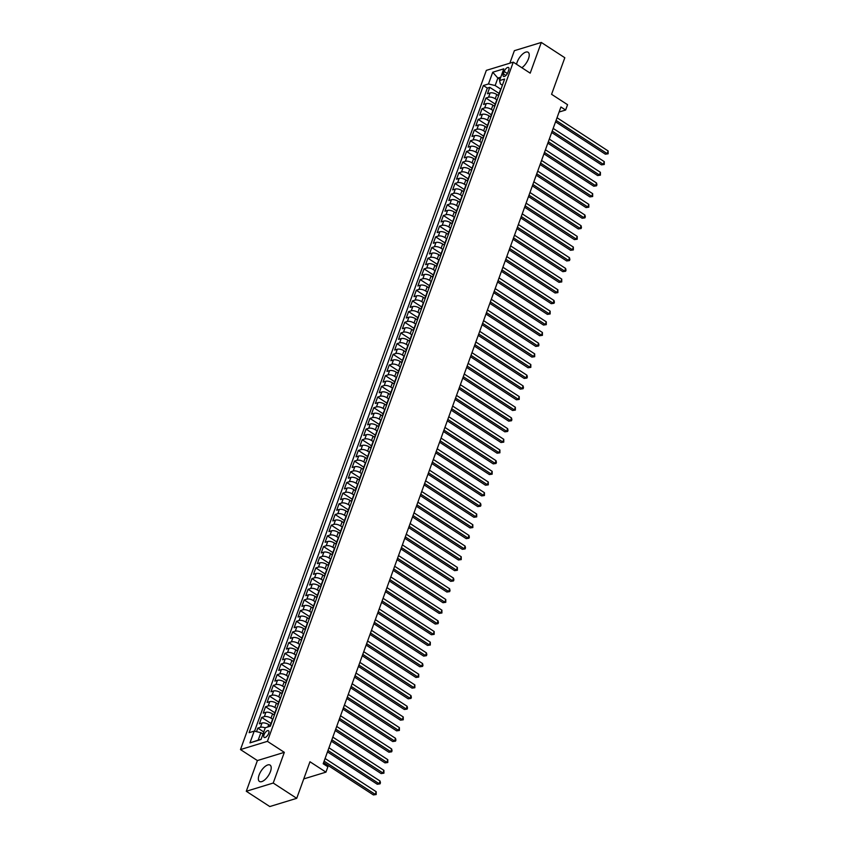 <?xml version="1.0" encoding="UTF-8"?>
<svg xmlns="http://www.w3.org/2000/svg" width="849" height="849" viewBox="0 0 849 849"><rect width="100%" height="100%" fill="white"/><g stroke="black" fill="none" stroke-linecap="round" stroke-linejoin="round"><path stroke-width="1.27" d="M270.46 771.539A9.753 4.309 -57 0 0 270.088 765.098A9.753 4.309 -57 0 0 259.094 775.01A9.753 4.309 -57 0 0 259.465 781.451A9.753 4.309 -57 0 0 270.46 771.539M521.859 67.729A9.753 4.309 -57 0 0 528.492 58.708A9.753 4.309 -57 0 0 528.131 52.267A9.753 4.309 -57 0 0 517.137 62.179A9.753 4.309 -57 0 0 516.553 64.28M268.687 733.356A4.001 1.772 -57 0 0 268.539 730.713A4.001 1.772 -57 0 0 264.028 734.778A4.001 1.772 -57 0 0 264.177 737.42A4.001 1.772 -57 0 0 268.687 733.356M246.284 791.268L269.791 806.55L296.726 798.325L273.219 783.043L284.33 752.341L267.414 741.347L240.479 749.571L257.396 760.566L246.284 791.268L273.219 783.043M267.414 741.347L513.274 62.147L486.339 70.371L240.479 749.571M513.274 62.147L530.201 73.152L541.312 42.45L514.377 50.675L509.846 63.197M541.312 42.45L564.818 57.732L551.574 94.303L567.556 104.692L565.625 110.03L560.924 106.985L323.182 763.75L327.884 766.796L325.952 772.144L309.97 761.755L296.726 798.325M498.607 95.693L496.782 94.504A4.998 2.091 -160.1 0 0 490.106 92.944L487.443 93.761L489.767 87.351L499.106 93.422M497.058 99.959L495.232 98.771A4.998 2.091 -160.1 0 0 488.557 97.221L485.904 98.028L495.232 104.098M485.904 98.028L483.58 104.438L486.233 103.62A4.998 2.091 -160.1 0 1 492.908 105.18L494.744 106.369M490.871 117.045L489.045 115.857A4.998 2.091 -160.1 0 0 482.37 114.307L479.717 115.114L482.03 108.704L491.369 114.774M487.008 127.732L485.182 126.543A4.998 2.091 -160.1 0 0 478.507 124.983L475.854 125.79L478.167 119.391L487.506 125.45M483.145 138.408L481.309 137.22A4.998 2.091 -160.1 0 0 474.644 135.66L471.98 136.477L474.304 130.067L483.643 136.137M479.282 149.084L477.446 147.896A4.998 2.091 -160.1 0 0 470.771 146.336L468.117 147.153L470.442 140.743L479.77 146.813M475.408 159.761L473.583 158.572A4.998 2.091 -160.1 0 0 466.908 157.023L464.254 157.829L466.568 151.419L475.907 157.49M471.545 170.447L469.72 169.259A4.998 2.091 -160.1 0 0 463.045 167.699L460.391 168.505L462.705 162.106L472.044 168.176M467.682 181.124L465.846 179.935A4.998 2.091 -160.1 0 0 459.182 178.375L456.518 179.192L458.842 172.782L468.17 178.852M463.819 191.8L461.983 190.611A4.998 2.091 -160.1 0 0 455.308 189.062L452.655 189.868L454.979 183.458L464.307 189.529M459.946 202.487L458.12 201.287A4.998 2.091 -160.1 0 0 451.445 199.738L448.792 200.544L451.106 194.145L460.445 200.205M456.083 213.163L454.257 211.974A4.998 2.091 -160.1 0 0 447.582 210.414L444.918 211.231L447.243 204.821L456.582 210.892M452.22 223.839L450.384 222.65A4.998 2.091 -160.1 0 0 443.719 221.09L441.056 221.907L443.38 215.497L452.708 221.568M448.357 234.515L446.521 233.326A4.998 2.091 -160.1 0 0 439.846 231.777L437.193 232.584L439.506 226.174L448.845 232.244M444.483 245.202L442.658 244.013A4.998 2.091 -160.1 0 0 435.983 242.453L433.33 243.26L435.643 236.86L444.982 242.931M440.62 255.878L438.795 254.689A4.998 2.091 -160.1 0 0 432.12 253.129L429.456 253.947L431.78 247.537L441.119 253.607M436.757 266.554L434.921 265.366A4.998 2.091 -160.1 0 0 428.246 263.816L425.593 264.623L427.917 258.213L437.246 264.283M432.884 277.241L431.059 276.042A4.998 2.091 -160.1 0 0 424.383 274.492L421.73 275.299L424.044 268.889L433.383 274.959M429.021 287.917L427.196 286.729A4.998 2.091 -160.1 0 0 420.52 285.168L417.867 285.986L420.181 279.576L429.52 285.646M425.158 298.593L423.322 297.405A4.998 2.091 -160.1 0 0 416.657 295.845L413.994 296.662L416.318 290.252L425.657 296.322M421.295 309.269L419.459 308.081A4.998 2.091 -160.1 0 0 412.784 306.531L410.131 307.338L412.455 300.928L421.783 306.998M417.421 319.956L415.596 318.757A4.998 2.091 -160.1 0 0 408.921 317.208L406.268 318.014L408.581 311.615L417.92 317.675M413.559 330.632L411.733 329.444A4.998 2.091 -160.1 0 0 405.058 327.884L402.394 328.701L404.718 322.291L414.057 328.361M409.696 341.309L407.86 340.12A4.998 2.091 -160.1 0 0 401.195 338.56L398.531 339.377L400.855 332.967L410.184 339.038M405.833 351.985L403.997 350.796A4.998 2.091 -160.1 0 0 397.321 349.247L394.668 350.053L396.992 343.643L406.321 349.714M401.959 362.672L400.134 361.483A4.998 2.091 -160.1 0 0 393.458 359.923L390.805 360.729L393.119 354.33L402.458 360.401M398.096 373.348L396.271 372.159A4.998 2.091 -160.1 0 0 389.595 370.599L386.932 371.416L389.256 365.006L398.595 371.077M394.233 384.024L392.397 382.835A4.998 2.091 -160.1 0 0 385.733 381.286L383.069 382.092L385.393 375.683L394.721 381.753M390.37 394.711L388.534 393.512A4.998 2.091 -160.1 0 0 381.859 391.962L379.206 392.769L381.519 386.369L390.858 392.429M386.497 405.387L384.671 404.198A4.998 2.091 -160.1 0 0 377.996 402.638L375.343 403.455L377.656 397.045L386.995 403.116M382.634 416.063L380.808 414.874A4.998 2.091 -160.1 0 0 374.133 413.314L371.469 414.132L373.793 407.722L383.132 413.792M378.771 426.739L376.935 425.551A4.998 2.091 -160.1 0 0 370.26 424.001L367.606 424.808L369.931 418.398L379.259 424.468M374.897 437.426L373.072 436.237A4.998 2.091 -160.1 0 0 366.397 434.677L363.743 435.484L366.057 429.085L375.396 435.144M371.034 448.102L369.209 446.914A4.998 2.091 -160.1 0 0 362.534 445.354L359.88 446.171L362.194 439.761L371.533 445.831M367.171 458.778L365.335 457.59A4.998 2.091 -160.1 0 0 358.671 456.04L356.007 456.847L358.331 450.437L367.67 456.507M363.308 469.455L361.472 468.266A4.998 2.091 -160.1 0 0 354.797 466.717L352.144 467.523L354.468 461.113L363.797 467.183M359.435 480.141L357.609 478.953A4.998 2.091 -160.1 0 0 350.934 477.393L348.281 478.21L350.595 471.8L359.934 477.87M355.572 490.818L353.746 489.629A4.998 2.091 -160.1 0 0 347.071 488.069L344.407 488.886L346.732 482.476L356.071 488.546M351.709 501.494L349.873 500.305A4.998 2.091 -160.1 0 0 343.208 498.756L340.545 499.562L342.869 493.152L352.197 499.223M347.846 512.18L346.01 510.981A4.998 2.091 -160.1 0 0 339.335 509.432L336.682 510.238L339.006 503.839L348.334 509.899M343.972 522.857L342.147 521.668A4.998 2.091 -160.1 0 0 335.472 520.108L332.819 520.925L335.132 514.515L344.471 520.586M340.109 533.533L338.284 532.344A4.998 2.091 -160.1 0 0 331.609 530.784L328.945 531.601L331.269 525.191L340.608 531.262M336.246 544.209L334.41 543.02A4.998 2.091 -160.1 0 0 327.746 541.471L325.082 542.278L327.406 535.868L336.735 541.938M332.383 554.896L330.548 553.707A4.998 2.091 -160.1 0 0 323.872 552.147L321.219 552.954L323.533 546.554L332.872 552.625M328.51 565.572L326.685 564.383A4.998 2.091 -160.1 0 0 320.009 562.823L317.356 563.64L319.67 557.231L329.009 563.301M324.647 576.248L322.822 575.06A4.998 2.091 -160.1 0 0 316.146 573.51L313.483 574.317L315.807 567.907L325.146 573.977M320.784 586.935L318.948 585.736A4.998 2.091 -160.1 0 0 312.273 584.186L309.62 584.993L311.944 578.583L321.272 584.653M316.91 597.611L315.085 596.423A4.998 2.091 -160.1 0 0 308.41 594.862L305.757 595.68L308.07 589.27L317.409 595.34M313.048 608.287L311.222 607.099A4.998 2.091 -160.1 0 0 304.547 605.539L301.894 606.356L304.207 599.946L313.546 606.016M309.185 618.963L307.349 617.775A4.998 2.091 -160.1 0 0 300.684 616.225L298.02 617.032L300.344 610.622L309.683 616.692M305.322 629.65L303.486 628.462A4.998 2.091 -160.1 0 0 296.81 626.902L294.157 627.708L296.481 621.309L305.81 627.369M301.448 640.326L299.623 639.138A4.998 2.091 -160.1 0 0 292.947 637.578L290.294 638.395L292.608 631.985L301.947 638.055M297.585 651.003L295.76 649.814A4.998 2.091 -160.1 0 0 289.084 648.254L286.421 649.071L288.745 642.661L298.084 648.732M293.722 661.679L291.886 660.49A4.998 2.091 -160.1 0 0 285.222 658.941L282.558 659.747L284.882 653.337L294.21 659.408M289.859 672.366L288.023 671.177A4.998 2.091 -160.1 0 0 281.348 669.617L278.695 670.423L281.019 664.024L290.347 670.094M285.986 683.042L284.16 681.853A4.998 2.091 -160.1 0 0 277.485 680.293L274.832 681.11L277.145 674.7L286.484 680.771M282.123 693.718L280.297 692.529A4.998 2.091 -160.1 0 0 273.622 690.98L270.958 691.786L273.282 685.376L282.621 691.447M278.26 704.405L276.424 703.205A4.998 2.091 -160.1 0 0 269.759 701.656L267.095 702.463L269.42 696.063L278.748 702.123M274.397 715.081L272.561 713.892A4.998 2.091 -160.1 0 0 265.886 712.332L263.232 713.149L265.546 706.739L274.885 712.81M270.523 725.757L268.698 724.568A4.998 2.091 -160.1 0 0 262.023 723.008L259.37 723.826L261.683 717.416L271.022 723.486M504.2 71.475L503.351 73.821A3.874 1.719 -57 0 0 503.489 76.389A3.874 1.719 -57 0 0 507.861 72.452L508.71 70.096A3.874 1.719 -57 0 0 508.572 67.538A3.874 1.719 -57 0 0 504.2 71.475L507.362 73.534M499.965 79.424L497.854 78.055L495.147 85.526L488.472 83.966L483.378 85.526L249.107 732.676L254.212 731.127L249.956 742.875L261.025 739.49L265.27 727.742L270.375 726.192L504.635 79.031L499.541 80.591L500.39 83.924L502.396 85.229M488.472 83.966L492.728 72.229L503.797 68.843L499.541 80.591M272.847 719.347L271.011 718.158L272.561 713.892M276.71 708.671L274.885 707.482L276.424 703.205M280.573 697.995L278.748 696.806L280.297 692.529M284.447 687.319L282.611 686.119L284.16 681.853M288.31 676.632L286.474 675.443L288.023 671.177M292.173 665.956L290.347 664.767L291.886 660.49M296.036 655.279L294.21 654.091L295.76 649.814M299.909 644.593L298.073 643.404L299.623 639.138M303.772 633.916L301.936 632.728L303.486 628.462M307.635 623.24L305.81 622.052L307.349 617.775M311.498 612.564L309.673 611.365L311.222 607.099M315.372 601.877L313.536 600.689L315.085 596.423M319.235 591.201L317.409 590.013L318.948 585.736M323.098 580.525L321.272 579.336L322.822 575.06M326.971 569.838L325.135 568.65L326.685 564.383M330.834 559.162L328.998 557.973L330.548 553.707M334.697 548.486L332.872 547.297L334.41 543.02M338.56 537.81L336.735 536.621L338.284 532.344M342.434 527.123L340.598 525.934L342.147 521.668M346.296 516.447L344.461 515.258L346.01 510.981M350.159 505.771L348.334 504.582L349.873 500.305M354.022 495.094L352.197 493.895L353.746 489.629M357.896 484.408L356.06 483.219L357.609 478.953M361.759 473.731L359.923 472.543L361.472 468.266M365.622 463.055L363.797 461.867L365.335 457.59M369.485 452.368L367.659 451.18L369.209 446.914M373.358 441.692L371.522 440.504L373.072 436.237M377.221 431.016L375.396 429.827L376.935 425.551M381.084 420.34L379.259 419.141L380.808 414.874M384.958 409.653L383.122 408.465L384.671 404.198M388.821 398.977L386.985 397.788L388.534 393.512M392.684 388.301L390.858 387.112L392.397 382.835M396.547 377.625L394.721 376.425L396.271 372.159M400.42 366.938L398.584 365.749L400.134 361.483M404.283 356.262L402.447 355.073L403.997 350.796M408.146 345.585L406.321 344.397L407.86 340.12M412.009 334.899L410.184 333.71L411.733 329.444M415.883 324.222L414.047 323.034L415.596 318.757M419.746 313.546L417.91 312.358L419.459 308.081M423.609 302.87L421.783 301.671L423.322 297.405M427.472 292.183L425.646 290.995L427.196 286.729M431.345 281.507L429.509 280.319L431.059 276.042M435.208 270.831L433.383 269.642L434.921 265.366M439.071 260.144L437.246 258.956L438.795 254.689M442.945 249.468L441.109 248.279L442.658 244.013M446.807 238.792L444.972 237.603L446.521 233.326M450.67 228.116L448.845 226.927L450.384 222.65M454.533 217.429L452.708 216.24L454.257 211.974M458.407 206.753L456.571 205.564L458.12 201.287M462.27 196.077L460.434 194.888L461.983 190.611M466.133 185.4L464.307 184.201L465.846 179.935M469.996 174.714L468.17 173.525L469.72 169.259M473.869 164.037L472.033 162.849L473.583 158.572M477.732 153.361L475.896 152.173L477.446 147.896M481.595 142.674L479.77 141.486L481.309 137.22M485.458 131.998L483.633 130.81L485.182 126.543M489.332 121.322L487.496 120.134L489.045 115.857M493.195 110.646L491.369 109.447L492.908 105.18M489.767 87.351L487.326 88.094L254.53 731.201M265.228 727.869A4.998 2.091 19.9 0 0 260.473 727.285L257.82 728.092L256.525 731.668M261.683 717.416L264.347 716.609A4.998 2.091 19.9 0 1 271.011 718.158M265.546 706.739L268.21 705.922A4.998 2.091 19.9 0 1 274.885 707.482M269.42 696.063L272.073 695.246A4.998 2.091 19.9 0 1 278.748 696.806M273.282 685.376L275.936 684.57A4.998 2.091 19.9 0 1 282.611 686.119M277.145 674.7L279.809 673.894A4.998 2.091 19.9 0 1 286.474 675.443M281.019 664.024L283.672 663.207A4.998 2.091 19.9 0 1 290.347 664.767M284.882 653.337L287.535 652.531A4.998 2.091 19.9 0 1 294.21 654.091M288.745 642.661L291.398 641.855A4.998 2.091 19.9 0 1 298.073 643.404M292.608 631.985L295.272 631.168A4.998 2.091 19.9 0 1 301.936 632.728M296.481 621.309L299.135 620.492A4.998 2.091 19.9 0 1 305.81 622.052M300.344 610.622L302.997 609.815A4.998 2.091 19.9 0 1 309.673 611.365M304.207 599.946L306.871 599.139A4.998 2.091 19.9 0 1 313.536 600.689M308.07 589.27L310.734 588.453A4.998 2.091 19.9 0 1 317.409 590.013M311.944 578.583L314.597 577.776A4.998 2.091 19.9 0 1 321.272 579.336M315.807 567.907L318.46 567.1A4.998 2.091 19.9 0 1 325.135 568.65M319.67 557.231L322.333 556.413A4.998 2.091 19.9 0 1 328.998 557.973M323.533 546.554L326.196 545.737A4.998 2.091 19.9 0 1 332.872 547.297M327.406 535.868L330.059 535.061A4.998 2.091 19.9 0 1 336.735 536.621M331.269 525.191L333.922 524.385A4.998 2.091 19.9 0 1 340.598 525.934M335.132 514.515L337.796 513.698A4.998 2.091 19.9 0 1 344.461 515.258M339.006 503.839L341.659 503.022A4.998 2.091 19.9 0 1 348.334 504.582M342.869 493.152L345.522 492.346A4.998 2.091 19.9 0 1 352.197 493.895M346.732 482.476L349.385 481.67A4.998 2.091 19.9 0 1 356.06 483.219M350.595 471.8L353.258 470.983A4.998 2.091 19.9 0 1 359.923 472.543M354.468 461.113L357.121 460.307A4.998 2.091 19.9 0 1 363.797 461.867M358.331 450.437L360.984 449.63A4.998 2.091 19.9 0 1 367.659 451.18M362.194 439.761L364.858 438.944A4.998 2.091 19.9 0 1 371.522 440.504M366.057 429.085L368.721 428.267A4.998 2.091 19.9 0 1 375.396 429.827M369.931 418.398L372.584 417.591A4.998 2.091 19.9 0 1 379.259 419.141M373.793 407.722L376.447 406.915A4.998 2.091 19.9 0 1 383.122 408.465M377.656 397.045L380.32 396.228A4.998 2.091 19.9 0 1 386.985 397.788M381.519 386.369L384.183 385.552A4.998 2.091 19.9 0 1 390.858 387.112M385.393 375.683L388.046 374.876A4.998 2.091 19.9 0 1 394.721 376.425M389.256 365.006L391.909 364.2A4.998 2.091 19.9 0 1 398.584 365.749M393.119 354.33L395.783 353.513A4.998 2.091 19.9 0 1 402.447 355.073M396.992 343.643L399.646 342.837A4.998 2.091 19.9 0 1 406.321 344.397M400.855 332.967L403.508 332.161A4.998 2.091 19.9 0 1 410.184 333.71M404.718 322.291L407.371 321.474A4.998 2.091 19.9 0 1 414.047 323.034M408.581 311.615L411.245 310.798A4.998 2.091 19.9 0 1 417.91 312.358M412.455 300.928L415.108 300.122A4.998 2.091 19.9 0 1 421.783 301.671M416.318 290.252L418.971 289.445A4.998 2.091 19.9 0 1 425.646 290.995M420.181 279.576L422.844 278.759A4.998 2.091 19.9 0 1 429.509 280.319M424.044 268.889L426.707 268.082A4.998 2.091 19.9 0 1 433.383 269.642M427.917 258.213L430.57 257.406A4.998 2.091 19.9 0 1 437.246 258.956M431.78 247.537L434.433 246.719A4.998 2.091 19.9 0 1 441.109 248.279M435.643 236.86L438.307 236.043A4.998 2.091 19.9 0 1 444.972 237.603M439.506 226.174L442.17 225.367A4.998 2.091 19.9 0 1 448.845 226.927M443.38 215.497L446.033 214.691A4.998 2.091 19.9 0 1 452.708 216.24M447.243 204.821L449.896 204.004A4.998 2.091 19.9 0 1 456.571 205.564M451.106 194.145L453.769 193.328A4.998 2.091 19.9 0 1 460.434 194.888M454.979 183.458L457.632 182.652A4.998 2.091 19.9 0 1 464.307 184.201M458.842 172.782L461.495 171.976A4.998 2.091 19.9 0 1 468.17 173.525M462.705 162.106L465.358 161.289A4.998 2.091 19.9 0 1 472.033 162.849M466.568 151.419L469.232 150.613A4.998 2.091 19.9 0 1 475.896 152.173M470.442 140.743L473.095 139.936A4.998 2.091 19.9 0 1 479.77 141.486M474.304 130.067L476.958 129.25A4.998 2.091 19.9 0 1 483.633 130.81M478.167 119.391L480.831 118.573A4.998 2.091 19.9 0 1 487.496 120.134M482.03 108.704L484.694 107.897A4.998 2.091 19.9 0 1 491.369 109.447M499.212 94.006A4.998 2.091 -160.1 0 0 498.681 94.579A4.998 2.091 -160.1 0 0 498.724 95.364M500.761 89.739A4.998 2.091 -160.1 0 0 500.231 90.312L498.681 94.579M500.931 89.283L495.147 85.526M303.751 778.915L325.952 772.144M559.098 112.026L565.625 110.03M500.783 77.153L497.854 78.055L492.728 72.229M262.988 734.056L260.876 732.676L258.17 740.158L261.11 739.256M487.326 88.094L483.378 85.526M257.82 728.092L263.752 731.955M496.898 100.415A4.998 2.091 -160.1 0 0 496.357 100.989L494.818 105.255A4.998 2.091 19.9 0 1 495.349 104.682M494.861 106.04A4.998 2.091 19.9 0 1 494.818 105.255M493.036 111.092A4.998 2.091 -160.1 0 0 492.494 111.665L490.945 115.942A4.998 2.091 19.9 0 1 491.486 115.368M490.998 116.727A4.998 2.091 19.9 0 1 490.945 115.942M489.162 121.768A4.998 2.091 -160.1 0 0 488.631 122.352L487.082 126.618A4.998 2.091 19.9 0 1 487.623 126.045M487.124 127.403A4.998 2.091 19.9 0 1 487.082 126.618M485.299 132.455A4.998 2.091 -160.1 0 0 484.768 133.028L483.219 137.294A4.998 2.091 19.9 0 1 483.75 136.721M483.261 138.079A4.998 2.091 19.9 0 1 483.219 137.294M481.436 143.131A4.998 2.091 -160.1 0 0 480.895 143.704L479.356 147.981A4.998 2.091 19.9 0 1 479.887 147.397M479.398 148.766A4.998 2.091 19.9 0 1 479.356 147.981M477.573 153.807A4.998 2.091 -160.1 0 0 477.032 154.38L475.482 158.657A4.998 2.091 19.9 0 1 476.024 158.084M475.525 159.442A4.998 2.091 19.9 0 1 475.482 158.657M473.7 164.483A4.998 2.091 -160.1 0 0 473.169 165.067L471.619 169.333A4.998 2.091 19.9 0 1 472.161 168.76M471.662 170.118A4.998 2.091 19.9 0 1 471.619 169.333M469.837 175.17A4.998 2.091 -160.1 0 0 469.306 175.743L467.757 180.009A4.998 2.091 19.9 0 1 468.287 179.436M467.799 180.795A4.998 2.091 19.9 0 1 467.757 180.009M465.974 185.846A4.998 2.091 -160.1 0 0 465.432 186.419L463.894 190.696A4.998 2.091 19.9 0 1 464.424 190.123M463.936 191.481A4.998 2.091 19.9 0 1 463.894 190.696M462.111 196.522A4.998 2.091 -160.1 0 0 461.569 197.095L460.02 201.372A4.998 2.091 19.9 0 1 460.561 200.799M460.062 202.158A4.998 2.091 19.9 0 1 460.02 201.372M458.237 207.209A4.998 2.091 -160.1 0 0 457.707 207.782L456.157 212.048A4.998 2.091 19.9 0 1 456.698 211.475M456.2 212.834A4.998 2.091 19.9 0 1 456.157 212.048M454.374 217.885A4.998 2.091 -160.1 0 0 453.833 218.458L452.294 222.735A4.998 2.091 19.9 0 1 452.825 222.151M452.337 223.51A4.998 2.091 19.9 0 1 452.294 222.735M450.511 228.561A4.998 2.091 -160.1 0 0 449.97 229.134L448.421 233.411A4.998 2.091 19.9 0 1 448.962 232.838M448.474 234.197A4.998 2.091 19.9 0 1 448.421 233.411M446.638 239.238A4.998 2.091 -160.1 0 0 446.107 239.821L444.558 244.088A4.998 2.091 19.9 0 1 445.099 243.514M444.6 244.873A4.998 2.091 19.9 0 1 444.558 244.088M442.775 249.924A4.998 2.091 -160.1 0 0 442.244 250.497L440.695 254.764A4.998 2.091 19.9 0 1 441.225 254.191M440.737 255.549A4.998 2.091 19.9 0 1 440.695 254.764M438.912 260.601A4.998 2.091 -160.1 0 0 438.371 261.174L436.832 265.45A4.998 2.091 19.9 0 1 437.362 264.867M436.874 266.236A4.998 2.091 19.9 0 1 436.832 265.45M435.049 271.277A4.998 2.091 -160.1 0 0 434.508 271.85L432.958 276.127A4.998 2.091 19.9 0 1 433.499 275.554M433.011 276.912A4.998 2.091 19.9 0 1 432.958 276.127M431.175 281.953A4.998 2.091 -160.1 0 0 430.645 282.537L429.095 286.803A4.998 2.091 19.9 0 1 429.636 286.23M429.138 287.588A4.998 2.091 19.9 0 1 429.095 286.803M427.312 292.64A4.998 2.091 -160.1 0 0 426.782 293.213L425.232 297.479A4.998 2.091 19.9 0 1 425.763 296.906M425.275 298.264A4.998 2.091 19.9 0 1 425.232 297.479M423.449 303.316A4.998 2.091 -160.1 0 0 422.908 303.889L421.369 308.166A4.998 2.091 19.9 0 1 421.9 307.593M421.412 308.951A4.998 2.091 19.9 0 1 421.369 308.166M419.586 313.992A4.998 2.091 -160.1 0 0 419.045 314.576L417.496 318.842A4.998 2.091 19.9 0 1 418.037 318.269M417.538 319.627A4.998 2.091 19.9 0 1 417.496 318.842M415.713 324.679A4.998 2.091 -160.1 0 0 415.182 325.252L413.633 329.518A4.998 2.091 19.9 0 1 414.174 328.945M413.675 330.303A4.998 2.091 19.9 0 1 413.633 329.518M411.85 335.355A4.998 2.091 -160.1 0 0 411.319 335.928L409.77 340.205A4.998 2.091 19.9 0 1 410.3 339.621M409.812 340.99A4.998 2.091 19.9 0 1 409.77 340.205M407.987 346.031A4.998 2.091 -160.1 0 0 407.446 346.604L405.907 350.881A4.998 2.091 19.9 0 1 406.438 350.308M405.949 351.666A4.998 2.091 19.9 0 1 405.907 350.881M404.124 356.707A4.998 2.091 -160.1 0 0 403.583 357.291L402.033 361.557A4.998 2.091 19.9 0 1 402.575 360.984M402.076 362.343A4.998 2.091 19.9 0 1 402.033 361.557M400.25 367.394A4.998 2.091 -160.1 0 0 399.72 367.967L398.17 372.233A4.998 2.091 19.9 0 1 398.712 371.66M398.213 373.019A4.998 2.091 19.9 0 1 398.17 372.233M396.387 378.07A4.998 2.091 -160.1 0 0 395.846 378.643L394.307 382.92A4.998 2.091 19.9 0 1 394.838 382.337M394.35 383.706A4.998 2.091 19.9 0 1 394.307 382.92M392.525 388.746A4.998 2.091 -160.1 0 0 391.983 389.32L390.434 393.596A4.998 2.091 19.9 0 1 390.975 393.023M390.487 394.382A4.998 2.091 19.9 0 1 390.434 393.596M388.651 399.433A4.998 2.091 -160.1 0 0 388.12 400.006L386.571 404.273A4.998 2.091 19.9 0 1 387.112 403.7M386.613 405.058A4.998 2.091 19.9 0 1 386.571 404.273M384.788 410.109A4.998 2.091 -160.1 0 0 384.257 410.683L382.708 414.959A4.998 2.091 19.9 0 1 383.239 414.376M382.75 415.734A4.998 2.091 19.9 0 1 382.708 414.959M380.925 420.786A4.998 2.091 -160.1 0 0 380.384 421.359L378.845 425.636A4.998 2.091 19.9 0 1 379.376 425.062M378.887 426.421A4.998 2.091 19.9 0 1 378.845 425.636M377.062 431.462A4.998 2.091 -160.1 0 0 376.521 432.045L374.971 436.312A4.998 2.091 19.9 0 1 375.513 435.739M375.025 437.097A4.998 2.091 19.9 0 1 374.971 436.312M373.189 442.149A4.998 2.091 -160.1 0 0 372.658 442.722L371.109 446.988A4.998 2.091 19.9 0 1 371.65 446.415M371.151 447.773A4.998 2.091 19.9 0 1 371.109 446.988M369.326 452.825A4.998 2.091 -160.1 0 0 368.795 453.398L367.246 457.675A4.998 2.091 19.9 0 1 367.776 457.091M367.288 458.46A4.998 2.091 19.9 0 1 367.246 457.675M365.463 463.501A4.998 2.091 -160.1 0 0 364.921 464.074L363.383 468.351A4.998 2.091 19.9 0 1 363.913 467.778M363.425 469.136A4.998 2.091 19.9 0 1 363.383 468.351M361.6 474.177A4.998 2.091 -160.1 0 0 361.058 474.761L359.509 479.027A4.998 2.091 19.9 0 1 360.05 478.454M359.552 479.812A4.998 2.091 19.9 0 1 359.509 479.027M357.726 484.864A4.998 2.091 -160.1 0 0 357.196 485.437L355.646 489.703A4.998 2.091 19.9 0 1 356.187 489.13M355.689 490.489A4.998 2.091 19.9 0 1 355.646 489.703M353.863 495.54A4.998 2.091 -160.1 0 0 353.333 496.113L351.783 500.39A4.998 2.091 19.9 0 1 352.314 499.817M351.826 501.175A4.998 2.091 19.9 0 1 351.783 500.39M350 506.216A4.998 2.091 -160.1 0 0 349.459 506.789L347.92 511.066A4.998 2.091 19.9 0 1 348.451 510.493M347.963 511.851A4.998 2.091 19.9 0 1 347.92 511.066M346.137 516.903A4.998 2.091 -160.1 0 0 345.596 517.476L344.047 521.742A4.998 2.091 19.9 0 1 344.588 521.169M344.089 522.528A4.998 2.091 19.9 0 1 344.047 521.742M342.264 527.579A4.998 2.091 -160.1 0 0 341.733 528.152L340.184 532.429A4.998 2.091 19.9 0 1 340.725 531.845M340.226 533.214A4.998 2.091 19.9 0 1 340.184 532.429M338.401 538.255A4.998 2.091 -160.1 0 0 337.86 538.828L336.321 543.105A4.998 2.091 19.9 0 1 336.851 542.532M336.363 543.891A4.998 2.091 19.9 0 1 336.321 543.105M334.538 548.932A4.998 2.091 -160.1 0 0 333.997 549.515L332.447 553.781A4.998 2.091 19.9 0 1 332.988 553.208M332.5 554.567A4.998 2.091 19.9 0 1 332.447 553.781M330.664 559.618A4.998 2.091 -160.1 0 0 330.134 560.191L328.584 564.458A4.998 2.091 19.9 0 1 329.125 563.885M328.627 565.243A4.998 2.091 19.9 0 1 328.584 564.458M326.801 570.295A4.998 2.091 -160.1 0 0 326.271 570.868L324.721 575.144A4.998 2.091 19.9 0 1 325.252 574.561M324.764 575.93A4.998 2.091 19.9 0 1 324.721 575.144M322.938 580.971A4.998 2.091 -160.1 0 0 322.397 581.544L320.858 585.821A4.998 2.091 19.9 0 1 321.389 585.248M320.901 586.606A4.998 2.091 19.9 0 1 320.858 585.821M319.075 591.657A4.998 2.091 -160.1 0 0 318.534 592.231L316.985 596.497A4.998 2.091 19.9 0 1 317.526 595.924M317.038 597.282A4.998 2.091 19.9 0 1 316.985 596.497M315.202 602.334A4.998 2.091 -160.1 0 0 314.671 602.907L313.122 607.173A4.998 2.091 19.9 0 1 313.663 606.6M313.164 607.958A4.998 2.091 19.9 0 1 313.122 607.173M311.339 613.01A4.998 2.091 -160.1 0 0 310.808 613.583L309.259 617.86A4.998 2.091 19.9 0 1 309.789 617.287M309.301 618.645A4.998 2.091 19.9 0 1 309.259 617.86M307.476 623.686A4.998 2.091 -160.1 0 0 306.935 624.27L305.396 628.536A4.998 2.091 19.9 0 1 305.927 627.963M305.438 629.321A4.998 2.091 19.9 0 1 305.396 628.536M303.613 634.373A4.998 2.091 -160.1 0 0 303.072 634.946L301.522 639.212A4.998 2.091 19.9 0 1 302.064 638.639M301.565 639.997A4.998 2.091 19.9 0 1 301.522 639.212M299.739 645.049A4.998 2.091 -160.1 0 0 299.209 645.622L297.659 649.899A4.998 2.091 19.9 0 1 298.201 649.315M297.702 650.684A4.998 2.091 19.9 0 1 297.659 649.899M295.877 655.725A4.998 2.091 -160.1 0 0 295.346 656.298L293.796 660.575A4.998 2.091 19.9 0 1 294.327 660.002M293.839 661.36A4.998 2.091 19.9 0 1 293.796 660.575M292.014 666.401A4.998 2.091 -160.1 0 0 291.472 666.985L289.933 671.251A4.998 2.091 19.9 0 1 290.464 670.678M289.976 672.037A4.998 2.091 19.9 0 1 289.933 671.251M288.151 677.088A4.998 2.091 -160.1 0 0 287.609 677.661L286.06 681.927A4.998 2.091 19.9 0 1 286.601 681.354M286.102 682.713A4.998 2.091 19.9 0 1 286.06 681.927M284.277 687.764A4.998 2.091 -160.1 0 0 283.746 688.337L282.197 692.614A4.998 2.091 19.9 0 1 282.738 692.041M282.239 693.4A4.998 2.091 19.9 0 1 282.197 692.614M280.414 698.44A4.998 2.091 -160.1 0 0 279.873 699.014L278.334 703.29A4.998 2.091 19.9 0 1 278.865 702.717M278.376 704.076A4.998 2.091 19.9 0 1 278.334 703.29M276.551 709.127A4.998 2.091 -160.1 0 0 276.01 709.7L274.46 713.967A4.998 2.091 19.9 0 1 275.002 713.393M274.514 714.752A4.998 2.091 19.9 0 1 274.46 713.967M272.678 719.803A4.998 2.091 -160.1 0 0 272.147 720.376L270.598 724.653A4.998 2.091 19.9 0 1 271.139 724.07M254.212 731.127L260.876 732.676M270.64 725.428A4.998 2.091 19.9 0 1 270.598 724.653M249.956 742.875L258.17 740.158M284.33 752.341L257.396 760.566M555.554 121.81L605.358 154.189L607.173 153.627L556.063 120.409M608.139 150.963L608.139 153.786L607.173 153.627L608.139 150.963L557.029 117.735M608.139 153.786L605.358 154.189M551.691 132.497L601.485 164.865L603.31 164.313L552.2 131.086M604.276 161.639L604.276 164.473L603.31 164.313L604.276 161.639L553.166 128.411M604.276 164.473L601.485 164.865M547.828 143.173L597.622 175.541L599.436 174.99L548.337 141.762M600.413 172.315L600.413 175.149L599.436 174.99L600.413 172.315L549.303 139.098M600.413 175.149L597.622 175.541M543.954 153.849L593.759 186.218L595.574 185.666L544.464 152.438M596.539 182.991L596.932 184.764L596.539 185.825L595.574 185.666L596.539 182.991L545.429 149.774M596.539 185.825L593.759 186.218M540.091 164.526L589.885 196.904L591.711 196.342L540.601 163.125M592.676 193.678L592.676 196.501L591.711 196.342L592.676 193.678L541.566 160.45M592.676 196.501L589.885 196.904M536.228 175.212L586.022 207.581L587.848 207.029L536.738 173.801M588.813 204.354L588.813 207.188L587.848 207.029L588.813 204.354L537.704 171.127M588.813 207.188L586.022 207.581M532.365 185.889L582.159 218.257L583.974 217.705L532.875 184.477M584.94 215.03L585.332 216.792L584.94 217.864L583.974 217.705L584.94 215.03L533.841 181.813M584.94 217.864L582.159 218.257M528.492 196.565L578.296 228.943L580.111 228.381L529.001 195.164M581.077 225.717L581.469 227.479L581.077 228.54L580.111 228.381L581.077 225.717L529.967 192.49M581.077 228.54L578.296 228.943M524.629 207.241L574.423 239.62L576.248 239.057L525.138 205.84M577.214 236.393L577.214 239.227L576.248 239.057L577.214 236.393L526.104 203.166M577.214 239.227L574.423 239.62M520.766 217.928L570.56 250.296L572.385 249.744L521.275 216.516M573.351 247.07L573.351 249.903L572.385 249.744L573.351 247.07L522.241 213.852M573.351 249.903L570.56 250.296M516.903 228.604L566.697 260.972L568.512 260.42L517.412 227.192M569.477 257.746L569.87 259.507L569.477 260.579L568.512 260.42L569.477 257.746L518.378 224.529M569.477 260.579L566.697 260.972M513.029 239.28L562.834 271.659L564.649 271.096L513.539 237.879M565.614 268.433L566.007 270.194L565.614 271.255L564.649 271.096L565.614 268.433L514.505 235.205M565.614 271.255L562.834 271.659M509.167 249.967L558.96 282.335L560.786 281.783L509.676 248.555M561.751 279.109L561.751 281.942L560.786 281.783L561.751 279.109L510.642 245.881M561.751 281.942L558.96 282.335M505.304 260.643L555.097 293.011L556.923 292.459L505.813 259.232M557.889 289.785L557.889 292.618L556.923 292.459L557.889 289.785L506.779 256.568M557.889 292.618L555.097 293.011M501.43 271.319L551.234 303.687L553.049 303.135L501.939 269.918M554.015 300.472L554.408 302.233L554.015 303.295L553.049 303.135L554.015 300.472L502.916 267.244M554.015 303.295L551.234 303.687M497.567 281.995L547.372 314.374L549.186 313.812L498.076 280.594M550.152 311.148L550.152 313.971L549.186 313.812L550.152 311.148L499.042 277.92M550.152 313.971L547.372 314.374M493.704 292.682L543.498 325.05L545.323 324.498L494.214 291.271M546.289 321.824L546.289 324.658L545.323 324.498L546.289 321.824L495.179 288.607M546.289 324.658L543.498 325.05M489.841 303.358L539.635 335.726L541.45 335.175L490.351 301.947M542.426 332.5L542.426 335.334L541.45 335.175L542.426 332.5L491.316 299.283M542.426 335.334L539.635 335.726M485.968 314.034L535.772 346.413L537.587 345.851L486.477 312.634M538.553 343.187L538.945 344.949L538.553 346.01L537.587 345.851L538.553 343.187L487.443 309.959M538.553 346.01L535.772 346.413M482.105 324.721L531.899 357.089L533.724 356.527L482.614 323.31M534.69 353.863L534.69 356.697L533.724 356.527L534.69 353.863L483.58 320.635M534.69 356.697L531.899 357.089M478.242 335.397L528.036 367.766L529.861 367.214L478.751 333.986M530.827 364.539L530.827 367.373L529.861 367.214L530.827 364.539L479.717 331.322M530.827 367.373L528.036 367.766M474.379 346.074L524.173 378.442L525.987 377.89L474.888 344.662M526.953 375.216L527.346 376.988L526.953 378.049L525.987 377.89L526.953 375.216L475.854 341.998M526.953 378.049L524.173 378.442M470.505 356.75L520.31 389.129L522.124 388.566L471.015 355.349M523.09 385.902L523.483 387.664L523.09 388.725L522.124 388.566L523.09 385.902L471.98 352.675M523.09 388.725L520.31 389.129M466.642 367.437L516.436 399.805L518.261 399.253L467.152 366.025M519.227 396.579L519.227 399.412L518.261 399.253L519.227 396.579L468.117 363.351M519.227 399.412L516.436 399.805M462.779 378.113L512.573 410.481L514.398 409.929L463.289 376.701M515.364 407.255L515.364 410.088L514.398 409.929L515.364 407.255L464.254 374.038M515.364 410.088L512.573 410.481M458.916 388.789L508.71 421.157L510.525 420.605L459.426 387.388M511.491 417.941L511.883 419.703L511.491 420.764L510.525 420.605L511.491 417.941L460.391 384.714M511.491 420.764L508.71 421.157M455.043 399.465L504.847 431.844L506.662 431.281L455.552 398.064M507.628 428.618L508.02 430.379L507.628 431.451L506.662 431.281L507.628 428.618L456.518 395.39M507.628 431.451L504.847 431.844M451.18 410.152L500.974 442.52L502.799 441.968L451.689 408.74M503.765 439.294L503.765 442.127L502.799 441.968L503.765 439.294L452.655 406.077M503.765 442.127L500.974 442.52M447.317 420.828L497.111 453.196L498.936 452.644L447.826 419.417M499.902 449.97L499.902 452.804L498.936 452.644L499.902 449.97L448.792 416.753M499.902 452.804L497.111 453.196M443.443 431.504L493.248 463.883L495.063 463.321L443.953 430.103M496.028 460.657L496.421 462.418L496.028 463.48L495.063 463.321L496.028 460.657L444.929 427.429M496.028 463.48L493.248 463.883M439.58 442.191L489.374 474.559L491.2 474.007L440.09 440.78M492.165 471.333L492.165 474.167L491.2 474.007L492.165 471.333L441.056 438.105M492.165 474.167L489.374 474.559M435.717 452.867L485.511 485.235L487.337 484.683L436.227 451.456M488.302 482.009L488.302 484.843L487.337 484.683L488.302 482.009L437.193 448.792M488.302 484.843L485.511 485.235M431.854 463.543L481.648 495.912L483.463 495.36L432.364 462.132M484.439 492.696L484.439 495.519L483.463 495.36L484.439 492.696L433.33 459.468M484.439 495.519L481.648 495.912M427.981 474.22L477.785 506.598L479.6 506.036L428.49 472.819M480.566 503.372L480.959 505.134L480.566 506.195L479.6 506.036L480.566 503.372L429.456 470.144M480.566 506.195L477.785 506.598M424.118 484.906L473.912 517.274L475.737 516.723L424.627 483.495M476.703 514.048L476.703 516.882L475.737 516.723L476.703 514.048L425.593 480.821M476.703 516.882L473.912 517.274M420.255 495.583L470.049 527.951L471.874 527.399L420.764 494.171M472.84 524.724L472.84 527.558L471.874 527.399L472.84 524.724L421.73 491.507M472.84 527.558L470.049 527.951M416.392 506.259L466.186 538.637L468.001 538.075L416.901 504.858M468.966 535.411L469.359 537.173L468.966 538.234L468.001 538.075L468.966 535.411L417.867 502.183M468.966 538.234L466.186 538.637M412.518 516.945L462.323 549.314L464.138 548.751L413.028 515.534M465.103 546.087L465.496 547.849L465.103 548.921L464.138 548.751L465.103 546.087L413.994 512.86M465.103 548.921L462.323 549.314M408.656 527.622L458.449 559.99L460.275 559.438L409.165 526.21M461.24 556.764L461.24 559.597L460.275 559.438L461.24 556.764L410.131 523.546M461.24 559.597L458.449 559.99M404.793 538.298L454.586 570.666L456.412 570.114L405.302 536.886M457.378 567.44L457.378 570.273L456.412 570.114L457.378 567.44L406.268 534.223M457.378 570.273L454.586 570.666M400.93 548.974L450.723 581.353L452.538 580.79L401.439 547.573M453.504 578.127L453.897 579.888L453.504 580.949L452.538 580.79L453.504 578.127L402.405 544.899M453.504 580.949L450.723 581.353M397.056 559.661L446.861 592.029L448.675 591.477L397.565 558.249M449.641 588.803L450.034 590.564L449.641 591.636L448.675 591.477L449.641 588.803L398.531 555.575M449.641 591.636L446.861 592.029M393.193 570.337L442.987 602.705L444.812 602.153L393.703 568.926M445.778 599.479L445.778 602.312L444.812 602.153L445.778 599.479L394.668 566.262M445.778 602.312L442.987 602.705M389.33 581.013L439.124 613.381L440.949 612.829L389.84 579.612M441.915 610.166L441.915 612.989L440.949 612.829L441.915 610.166L390.805 576.938M441.915 612.989L439.124 613.381M385.457 591.689L435.261 624.068L437.076 623.506L385.966 590.288M438.042 620.842L438.434 622.604L438.042 623.665L437.076 623.506L438.042 620.842L386.942 587.614M438.042 623.665L435.261 624.068M381.594 602.376L431.388 634.744L433.213 634.192L382.103 600.965M434.179 631.518L434.179 634.352L433.213 634.192L434.179 631.518L383.069 598.301M434.179 634.352L431.388 634.744M377.731 613.052L427.525 645.42L429.35 644.869L378.24 611.641M430.316 642.194L430.316 645.028L429.35 644.869L430.316 642.194L379.206 608.977M430.316 645.028L427.525 645.42M373.868 623.728L423.662 656.107L425.476 655.545L374.377 622.328M426.453 652.881L426.835 654.643L426.442 655.704L425.476 655.545L426.453 652.881L375.343 619.653M426.442 655.704L423.662 656.107M369.994 634.415L419.799 666.783L421.613 666.221L370.504 633.004M422.579 663.557L422.972 665.319L422.579 666.391L421.613 666.221L422.579 663.557L371.469 630.329M422.579 666.391L419.799 666.783M366.131 645.091L415.925 677.46L417.75 676.908L366.641 643.68M418.716 674.233L418.716 677.067L417.75 676.908L418.716 674.233L367.606 641.016M418.716 677.067L415.925 677.46M362.268 655.768L412.062 688.136L413.887 687.584L362.778 654.356M414.853 684.91L414.853 687.743L413.887 687.584L414.853 684.91L363.743 651.692M414.853 687.743L412.062 688.136M358.405 666.444L408.199 698.823L410.014 698.26L358.915 665.043M410.98 695.596L411.372 697.358L410.98 698.419L410.014 698.26L410.98 695.596L359.88 662.369M410.98 698.419L408.199 698.823M354.532 677.131L404.336 709.499L406.151 708.947L355.041 675.719M407.117 706.272L407.509 708.034L407.117 709.106L406.151 708.947L407.117 706.272L356.007 673.045M407.117 709.106L404.336 709.499M350.669 687.807L400.463 720.175L402.288 719.623L351.178 686.395M403.254 716.949L403.254 719.782L402.288 719.623L403.254 716.949L352.144 683.732M403.254 719.782L400.463 720.175M346.806 698.483L396.6 730.862L398.425 730.299L347.315 697.082M399.391 727.635L399.391 730.458L398.425 730.299L399.391 727.635L348.281 694.408M399.391 730.458L396.6 730.862M342.943 709.159L392.737 741.538L394.552 740.975L343.452 707.758M395.517 738.312L395.91 740.073L395.517 741.145L394.552 740.975L395.517 738.312L344.418 705.084M395.517 741.145L392.737 741.538M339.069 719.846L388.874 752.214L390.689 751.662L339.579 718.434M391.654 748.988L392.047 750.749L391.654 751.821L390.689 751.662L391.654 748.988L340.545 715.771M391.654 751.821L388.874 752.214M335.206 730.522L385 762.89L386.826 762.338L335.716 729.111M387.791 759.664L387.791 762.498L386.826 762.338L387.791 759.664L336.682 726.447M387.791 762.498L385 762.89M331.343 741.198L381.137 773.577L382.963 773.014L331.853 739.797M383.928 770.351L383.928 773.174L382.963 773.014L383.928 770.351L332.819 737.123M383.928 773.174L381.137 773.577M327.47 751.885L377.274 784.253L379.089 783.701L327.979 750.474M380.055 781.027L380.448 782.789L380.055 783.86L379.089 783.701L380.055 781.027L328.956 747.799M380.055 783.86L377.274 784.253M323.607 762.561L373.401 794.929L375.226 794.377L324.116 761.15M376.192 791.703L376.192 794.537L375.226 794.377L376.192 791.703L325.082 758.486M376.192 794.537L373.401 794.929M267.828 726.967L268.698 724.568M495.232 98.771L496.782 94.504M488.557 97.221L490.106 92.944M260.473 727.285L262.023 723.008M264.347 716.609L265.886 712.332M268.21 705.922L269.759 701.656M272.073 695.246L273.622 690.98M275.936 684.57L277.485 680.293M279.809 673.894L281.348 669.617M283.672 663.207L285.222 658.941M287.535 652.531L289.084 648.254M291.398 641.855L292.947 637.578M295.272 631.168L296.81 626.902M299.135 620.492L300.684 616.225M302.997 609.815L304.547 605.539M306.871 599.139L308.41 594.862M310.734 588.453L312.273 584.186M314.597 577.776L316.146 573.51M318.46 567.1L320.009 562.823M322.333 556.413L323.872 552.147M326.196 545.737L327.746 541.471M330.059 535.061L331.609 530.784M333.922 524.385L335.472 520.108M337.796 513.698L339.335 509.432M341.659 503.022L343.208 498.756M345.522 492.346L347.071 488.069M349.385 481.67L350.934 477.393M353.258 470.983L354.797 466.717M357.121 460.307L358.671 456.04M360.984 449.63L362.534 445.354M364.858 438.944L366.397 434.677M368.721 428.267L370.26 424.001M372.584 417.591L374.133 413.314M376.447 406.915L377.996 402.638M380.32 396.228L381.859 391.962M384.183 385.552L385.733 381.286M388.046 374.876L389.595 370.599M391.909 364.2L393.458 359.923M395.783 353.513L397.321 349.247M399.646 342.837L401.195 338.56M403.508 332.161L405.058 327.884M407.371 321.474L408.921 317.208M411.245 310.798L412.784 306.531M415.108 300.122L416.657 295.845M418.971 289.445L420.52 285.168M422.844 278.759L424.383 274.492M426.707 268.082L428.246 263.816M430.57 257.406L432.12 253.129M434.433 246.719L435.983 242.453M438.307 236.043L439.846 231.777M442.17 225.367L443.719 221.09M446.033 214.691L447.582 210.414M449.896 204.004L451.445 199.738M453.769 193.328L455.308 189.062M457.632 182.652L459.182 178.375M461.495 171.976L463.045 167.699M465.358 161.289L466.908 157.023M469.232 150.613L470.771 146.336M473.095 139.936L474.644 135.66M476.958 129.25L478.507 124.983M480.831 118.573L482.37 114.307M484.694 107.897L486.233 103.62M505.898 75.476L503.351 73.821"/></g></svg>
